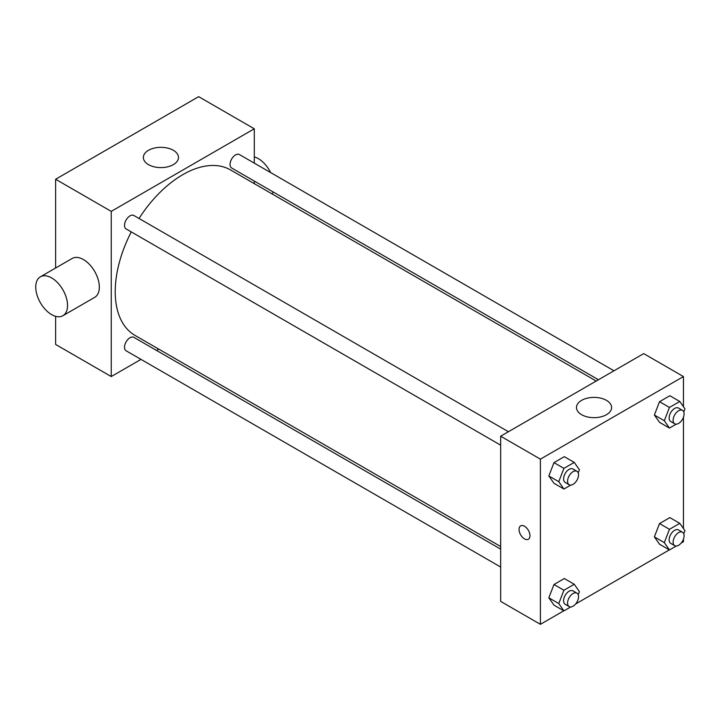 <?xml version="1.0" encoding="UTF-8"?>
<svg xmlns="http://www.w3.org/2000/svg" width="721" height="721" viewBox="0 0 721 721"><rect width="100%" height="100%" fill="white"/><g stroke="black" fill="none" stroke-linecap="round" stroke-linejoin="round"><path stroke-width="1.08" d="M141.001 359.382L111.241 376.56L55.616 344.44L55.616 316.33M55.616 268.014L55.616 179.259L198.663 96.668L254.297 128.789L254.297 163.144M158.764 349.126L156.511 350.424M500.662 445.163L126.121 228.927A7.751 4.479 -60 0 1 126.121 219.968A7.751 4.479 -60 0 1 133.881 215.489L508.413 431.726M500.662 567.03L126.121 350.794A7.751 4.479 -60 0 1 126.121 341.835A7.751 4.479 -60 0 1 133.881 337.356L500.662 549.123M254.297 181.061L254.297 183.657M111.241 376.56L111.241 211.379L254.297 128.789M598.448 379.751L231.657 167.993A7.751 4.479 -60 0 1 231.657 159.035A7.751 4.479 -60 0 1 239.417 154.555L613.959 370.792M500.662 546.518L135.007 335.409A95.532 55.157 -60 0 1 131.285 231.901M139.036 218.472A95.532 55.157 -60 0 1 230.531 169.94L596.195 381.048M40.403 276.801L72.19 258.442A22.477 12.978 60 0 1 94.667 271.42A22.477 12.978 60 0 1 94.667 297.376L62.88 315.726A22.477 12.978 -120 0 0 62.88 289.779A22.477 12.978 -120 0 0 40.403 276.801A22.477 12.978 -120 0 0 36.951 294.808A22.477 12.978 -120 0 0 51.642 314.617A22.477 12.978 -120 0 0 62.88 315.726M111.241 211.379L55.616 179.259M173.328 150.292A17.565 10.139 180 0 1 178.475 157.466A17.565 10.139 180 0 1 160.918 167.605A17.565 10.139 180 0 1 143.353 157.466A17.565 10.139 180 0 1 154.195 148.102A17.565 10.139 180 0 1 173.328 150.292M254.297 156.899A22.477 12.978 60 0 1 258.271 158.611A22.477 12.978 60 0 1 270.636 172.58M273.169 191.957A22.477 12.978 60 0 1 272.132 193.958M563.804 610.813L540.399 624.332L500.662 601.386L500.662 436.205L643.709 353.614L683.445 376.56L683.445 406.68M683.445 539.101L683.445 541.741L681.165 543.057M669.349 549.88L575.619 603.991M659.526 422.344L654.371 415.008L659.526 401.696L669.854 395.739L659.526 401.696L654.371 415.008L659.526 422.344L669.467 428.085L664.302 420.74L669.467 407.437L679.786 401.471L684.95 408.816L683.751 411.916M553.989 605.144L548.825 597.808L553.989 584.497L564.318 578.539L553.989 584.497L548.825 597.808L553.989 605.144L563.921 610.885L558.766 603.54L563.921 590.238L574.249 584.271L579.414 591.617L578.206 594.717M683.445 417.234L683.445 528.547M540.399 624.332L540.399 459.151L683.445 376.56M659.526 544.211L654.371 536.875L659.526 523.563L669.854 517.606L659.526 523.563L654.371 536.875L659.526 544.211L669.467 549.952L664.302 542.607L669.467 529.304L679.786 523.347L684.95 530.683L683.751 533.783M553.989 483.277L548.825 475.941L553.989 462.63L564.318 456.672L553.989 462.63L548.825 475.941L553.989 483.277L563.921 489.018L558.766 481.673L563.921 468.371L574.249 462.404L579.414 469.75L578.206 472.85M540.399 459.151L500.662 436.205M581.622 414.701A17.565 10.139 180 0 1 576.476 407.527A17.565 10.139 180 0 1 594.041 397.388A17.565 10.139 180 0 1 611.606 407.527A17.565 10.139 180 0 1 600.764 416.9A17.565 10.139 180 0 1 581.622 414.701M529.962 535.712A7.724 4.461 60 0 1 528.367 539.254A7.724 4.461 60 0 1 520.643 534.793A7.724 4.461 60 0 1 520.643 525.87A7.724 4.461 60 0 1 526.591 527.943A7.724 4.461 60 0 1 529.962 535.712M528.367 539.254A7.724 4.461 60 0 1 520.643 534.793A7.724 4.461 60 0 1 520.643 525.87M570.735 485.08L563.921 489.018M576.935 471.291L572.961 468.992A7.751 4.479 120 0 0 566.985 471.074A7.751 4.479 120 0 0 563.606 478.879A7.751 4.479 120 0 0 565.21 482.43L569.184 484.719A7.751 4.479 120 0 0 576.935 480.249A7.751 4.479 120 0 0 576.935 471.291A7.751 4.479 120 0 0 570.96 473.364A7.751 4.479 120 0 0 567.58 481.168A7.751 4.479 120 0 0 569.184 484.719M558.766 481.673L548.825 475.941M563.921 468.371L553.989 462.63M574.249 462.404L564.318 456.672M676.28 424.146L669.467 428.085M682.481 410.357L678.506 408.059A7.751 4.479 120 0 0 672.531 410.141A7.751 4.479 120 0 0 669.142 417.946A7.751 4.479 120 0 0 670.746 421.497L674.721 423.786A7.751 4.479 120 0 0 682.481 419.316A7.751 4.479 120 0 0 682.481 410.357A7.751 4.479 120 0 0 676.505 412.439A7.751 4.479 120 0 0 673.117 420.235A7.751 4.479 120 0 0 674.721 423.786M664.302 420.74L654.371 415.008M669.467 407.437L659.526 401.696M679.786 401.471L669.854 395.739M570.735 606.947L563.921 610.885M576.935 593.158L572.961 590.86A7.751 4.479 120 0 0 566.985 592.941A7.751 4.479 120 0 0 563.606 600.746A7.751 4.479 120 0 0 565.21 604.297L569.184 606.586A7.751 4.479 120 0 0 576.935 602.116A7.751 4.479 120 0 0 576.935 593.158A7.751 4.479 120 0 0 570.96 595.231A7.751 4.479 120 0 0 567.58 603.035A7.751 4.479 120 0 0 569.184 606.586M558.766 603.54L548.825 597.808M563.921 590.238L553.989 584.497M574.249 584.271L564.318 578.539M676.28 546.013L669.467 549.952M682.481 532.224L678.506 529.926A7.751 4.479 120 0 0 672.531 532.008A7.751 4.479 120 0 0 669.142 539.813A7.751 4.479 120 0 0 670.746 543.364L674.721 545.653A7.751 4.479 120 0 0 682.481 541.183A7.751 4.479 120 0 0 682.481 532.224A7.751 4.479 120 0 0 676.505 534.306A7.751 4.479 120 0 0 673.117 542.111A7.751 4.479 120 0 0 674.721 545.653M664.302 542.607L654.371 536.875M669.467 529.304L659.526 523.563M679.786 523.347L669.854 517.606"/></g></svg>
